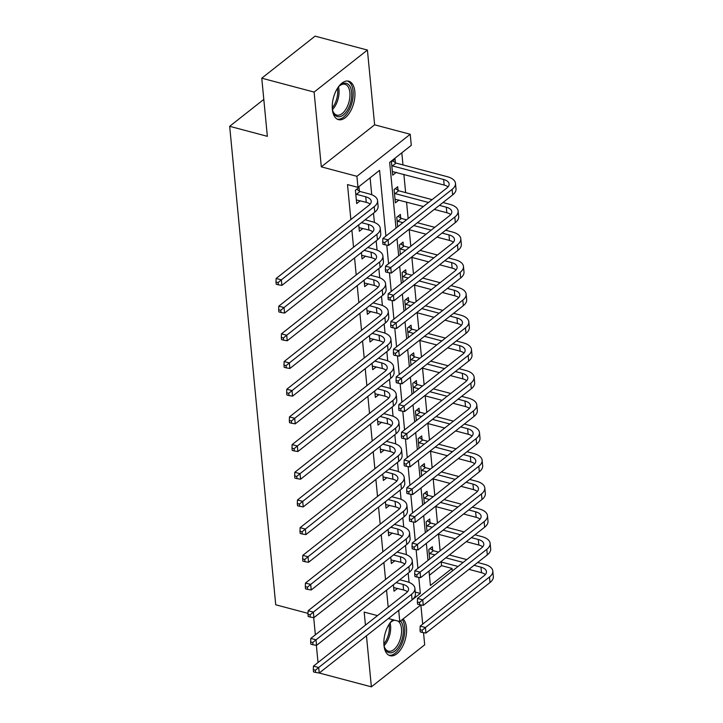 <?xml version="1.0" encoding="UTF-8"?>
<svg xmlns="http://www.w3.org/2000/svg" width="723" height="723" viewBox="0 0 723 723"><rect width="100%" height="100%" fill="white"/><g stroke="black" fill="none" stroke-linecap="round" stroke-linejoin="round"><path stroke-width="1.08" d="M392.923 619.719A19.901 10.502 104.9 0 0 383.967 645.341A19.901 10.502 104.9 0 0 390.104 655.716A19.901 10.502 104.9 0 0 401.861 647.736A19.901 10.502 104.9 0 0 406.453 627.618A19.901 10.502 104.9 0 0 403.1 618.924M354.83 91.559A19.901 10.502 104.9 0 0 348.703 81.193A19.901 10.502 104.9 0 0 336.936 89.164A19.901 10.502 104.9 0 0 332.354 109.281A19.901 10.502 104.9 0 0 338.481 119.647A19.901 10.502 104.9 0 0 350.248 111.667A19.901 10.502 104.9 0 0 354.83 91.559M429.426 575.219L441.554 565.657L452.029 568.432L452.273 571.025M319.268 673.014L371.378 686.85L424.69 644.817L423.524 632.643M422.702 624.13L420.858 604.952M308.016 613.366L275.734 604.79L229.67 126.317L267.356 136.331L261.762 78.183L315.074 36.15L367.42 50.05L314.107 92.083L321.31 166.85L356.909 176.304L410.221 134.27L411.288 145.341L389.67 162.386L396.005 228.107M321.31 166.85L374.622 124.817L367.42 50.05M374.622 124.817L410.221 134.27M441.554 565.657L441.202 561.997M440.126 550.809L438.536 534.315M437.46 523.118L435.87 506.624M434.794 495.436L433.204 478.933M432.128 467.745L430.537 451.242M429.462 440.054L427.871 423.551M426.796 412.363L425.205 395.87M424.13 384.672L422.539 368.179M421.464 356.981L419.873 340.488M418.798 329.299L417.207 312.797M416.132 301.608L414.541 285.106M413.466 273.918L411.875 257.415M410.8 246.227L409.209 229.733M408.134 218.536L406.543 202.042M405.639 192.607L403.877 174.351M402.973 164.916L401.807 152.815M261.762 78.183L314.107 92.083M395.391 162.648L395.038 159.033L391.432 161.871L392.716 175.165L396.303 172.336M398.057 190.339L397.704 186.724L394.098 189.562L395.382 202.856L398.969 200.027M400.723 218.03L400.37 214.415L396.764 217.252L397.686 226.778M403.389 245.712L403.036 242.106L399.439 244.943L400.352 254.46M406.055 273.402L405.702 269.787L402.105 272.634L403.018 282.151M408.721 301.093L408.368 297.478L404.772 300.316L405.684 309.842M411.387 328.784L411.035 325.169L407.438 328.007L408.35 337.533M414.053 356.475L413.701 352.86L410.104 355.698L411.016 365.223M416.719 384.157L416.367 380.551L412.77 383.389L413.683 392.914M419.385 411.848L419.033 408.233L415.436 411.08L416.349 420.596M422.051 439.539L421.699 435.924L418.102 438.771L419.015 448.287M424.717 467.23L424.365 463.615L420.768 466.452L421.681 475.978M427.383 494.921L427.031 491.306L423.434 494.143L424.347 503.669M430.049 522.612L429.697 518.997L426.1 521.834L427.013 531.36M432.716 550.293L432.363 546.687L428.766 549.525L429.679 559.042M385.91 236.06L379.584 170.339L357.975 187.374L347.501 184.591L350.863 219.548M351.893 230.212L353.538 247.239M354.559 257.903L356.204 274.921M357.225 285.594L358.87 302.612M359.891 313.276L361.536 330.303M362.557 340.967L364.202 357.993M365.223 368.658L366.868 385.684M367.89 396.349L369.534 413.375M370.556 424.04L372.2 441.057M373.222 451.73L374.866 468.748M375.888 479.412L377.533 496.439M378.554 507.103L380.199 524.13M381.22 534.794L382.865 551.821M383.886 562.485L385.531 579.503M386.552 590.176L388.197 607.193M409.064 582.386L408.17 573.131M406.398 554.704L405.504 545.44M403.723 527.013L402.838 517.758M401.057 499.322L400.171 490.067M398.391 471.631L397.505 462.377M395.725 443.94L394.839 434.686M393.059 416.249L392.173 406.995M390.393 388.567L389.507 379.304M387.727 360.876L386.841 351.622M385.061 333.186L384.175 323.931M382.395 305.495L381.509 296.24M379.729 277.804L378.843 268.549M377.063 250.122L376.177 240.858M374.397 222.431L373.511 213.177M371.73 194.74L370.104 177.813M359.367 191.044L359.015 187.438L355.409 190.276L356.692 203.561L360.28 200.741M358.735 224.817L359.358 231.252L362.946 228.432M361.401 252.508L362.024 258.942L365.612 256.114M364.076 280.199L364.69 286.633L368.278 283.805M366.742 307.881L367.356 314.324L370.944 311.496M369.408 335.571L370.022 342.015L373.61 339.186M372.074 363.262L372.688 369.697L376.276 366.877M374.74 390.953L375.354 397.388L378.942 394.568M377.406 418.644L378.021 425.079L381.608 422.25M380.072 446.326L380.687 452.77L384.274 449.941M382.738 474.017L383.353 480.461L386.941 477.632M385.404 501.708L386.019 508.142L389.607 505.323M388.07 529.399L388.685 535.833L392.273 533.014M390.736 557.09L391.351 563.524L394.939 560.696M393.402 584.78L394.017 591.215L397.605 588.386M263.805 99.403L229.67 126.317M377.496 615.625L364.175 612.092L365.44 625.142M366.462 635.806L371.378 686.85M388.387 618.517L399.774 621.545L398.707 610.465L420.325 593.429L418.78 577.361M357.975 187.374L356.909 176.304M318.021 662.512L316.367 645.323M315.355 634.83L313.701 617.641M420.822 604.952L399.774 621.545M429.019 571.043L430.411 585.476L452.029 568.432M397.026 238.771L398.671 255.788M399.692 266.462L401.337 283.479M402.359 294.144L404.003 311.17M405.025 321.834L406.669 338.861M407.691 349.525L409.335 366.552M410.357 377.216L412.002 394.243M413.023 404.907L414.668 421.925M415.689 432.598L417.334 449.616M418.355 460.28L420 477.307M421.021 487.971L422.666 504.997M423.687 515.662L425.332 532.688M426.353 543.353L427.998 560.37M417.912 568.323L416.114 549.67M415.246 540.641L413.448 521.988M412.58 512.95L410.781 494.297M409.914 485.26L408.115 466.606M407.248 457.569L405.449 438.915M404.582 429.878L402.783 411.224M401.907 402.187L400.117 383.542M399.241 374.505L397.451 355.852M396.575 346.814L394.785 328.161M393.908 319.123L392.119 300.47M391.242 291.432L389.453 272.779M388.576 263.741L386.787 245.088M415.264 592.083L420.325 593.429M356.349 199.955L366.263 202.332A12.752 6.236 174.5 0 1 370.158 204.148M356.403 194.315L365.73 196.792A12.752 6.236 174.5 0 1 371.224 201.247A12.752 6.236 174.5 0 1 369.001 205.251L276.132 278.472L281.364 279.855L374.234 206.642A19.132 9.354 -5.5 0 0 377.569 200.642A19.132 9.354 -5.5 0 0 369.336 193.954L360 191.478L356.403 194.315L355.761 193.891M356.692 189.272L360 191.478M278.084 282.585L275.987 282.024L276.195 284.238L278.292 284.799L278.084 282.585L281.364 279.855L281.898 285.395L374.767 212.182A19.132 9.354 -5.5 0 0 378.102 206.172L377.569 200.642M281.898 285.395L278.292 284.799M275.987 282.024L276.132 278.472M392.716 160.868L396.023 163.073L392.426 165.91L443.633 179.512A12.752 6.236 174.5 0 1 449.128 183.967A12.752 6.236 174.5 0 1 446.904 187.971L382.856 238.473L388.088 239.864L452.137 189.363A19.132 9.354 -5.5 0 0 455.472 183.362A19.132 9.354 -5.5 0 0 447.239 176.674L396.023 163.073M392.426 165.91L391.785 165.486M392.372 171.55L444.166 185.052A12.752 6.236 174.5 0 1 448.061 186.868M384.799 242.585L382.711 242.024L382.919 244.238L385.016 244.799L384.799 242.585L388.088 239.864L388.622 245.395L452.67 194.903A19.132 9.354 -5.5 0 0 456.005 188.902L455.472 183.362M388.622 245.395L385.016 244.799M382.711 242.024L382.856 238.473M359.015 227.637L368.929 230.022A12.752 6.236 174.5 0 1 372.824 231.839M361.491 222.648L368.396 224.482A12.752 6.236 174.5 0 1 373.89 228.938A12.752 6.236 174.5 0 1 371.667 232.942L278.798 306.154L284.031 307.546L376.9 234.333A19.132 9.354 -5.5 0 0 380.235 228.323A19.132 9.354 -5.5 0 0 372.002 221.645L365.097 219.81M280.75 310.266L278.653 309.715L278.87 311.929L280.958 312.481L280.75 310.266L284.031 307.546L284.564 313.086L377.433 239.873A19.132 9.354 -5.5 0 0 380.768 233.863L380.235 228.323M284.564 313.086L280.958 312.481M278.653 309.715L278.798 306.154M361.681 255.327L371.595 257.704A12.752 6.236 174.5 0 1 375.49 259.53M364.157 250.339L371.062 252.173A12.752 6.236 174.5 0 1 376.556 256.629A12.752 6.236 174.5 0 1 374.333 260.632L281.464 333.845L286.697 335.237L379.566 262.024A19.132 9.354 -5.5 0 0 382.901 256.014A19.132 9.354 -5.5 0 0 374.668 249.327L367.763 247.492M283.416 337.957L281.319 337.406L281.536 339.62L283.624 340.171L283.416 337.957L286.697 335.237L287.23 340.777L380.099 267.555A19.132 9.354 -5.5 0 0 383.434 261.554L382.901 256.014M287.23 340.777L283.624 340.171M281.319 337.406L281.464 333.845M364.347 283.018L374.261 285.395A12.752 6.236 174.5 0 1 378.156 287.212M366.823 278.03L373.728 279.864A12.752 6.236 174.5 0 1 379.223 284.32A12.752 6.236 174.5 0 1 376.999 288.323L284.13 361.536L289.363 362.928L382.232 289.715A19.132 9.354 -5.5 0 0 385.567 283.705A19.132 9.354 -5.5 0 0 377.334 277.017L370.429 275.183M286.082 365.648L283.985 365.088L284.202 367.311L286.29 367.862L286.082 365.648L289.363 362.928L289.896 368.468L382.765 295.246A19.132 9.354 -5.5 0 0 386.1 289.245L385.567 283.705M289.896 368.468L286.29 367.862M283.985 365.088L284.13 361.536M395.382 188.558L398.689 190.764L395.092 193.601L428.504 202.476M439.394 205.368L446.299 207.203A12.752 6.236 174.5 0 1 451.794 211.658A12.752 6.236 174.5 0 1 449.57 215.662L385.522 266.163L390.754 267.546L454.803 217.054A19.132 9.354 -5.5 0 0 458.138 211.053A19.132 9.354 -5.5 0 0 449.905 204.365L443 202.53M432.11 199.638L398.689 190.764M395.092 193.601L394.451 193.177M395.038 199.241L423.389 206.516M434.27 209.408L446.832 212.743A12.752 6.236 174.5 0 1 450.727 214.559M387.465 270.266L385.377 269.715L385.585 271.929L387.682 272.49L387.465 270.266L390.754 267.546L391.288 273.086L455.336 222.594A19.132 9.354 -5.5 0 0 458.671 216.584L458.138 211.053M391.288 273.086L387.682 272.49M385.377 269.715L385.522 266.163M398.048 216.249L401.355 218.454L397.758 221.292L402.91 222.657M442.06 233.059L448.965 234.894A12.752 6.236 174.5 0 1 454.46 239.349A12.752 6.236 174.5 0 1 452.236 243.353L388.188 293.845L393.42 295.237L457.469 244.745A19.132 9.354 -5.5 0 0 460.804 238.735A19.132 9.354 -5.5 0 0 452.571 232.056L445.666 230.221M434.776 227.329L417.397 222.711M406.507 219.819L401.355 218.454M413.791 225.549L431.17 230.167M397.758 221.292L397.117 220.867M408.676 229.589L426.055 234.207M436.936 237.09L449.498 240.434A12.752 6.236 174.5 0 1 453.393 242.25M390.131 297.957L388.043 297.406L388.251 299.62L390.348 300.172L390.131 297.957L393.42 295.237L393.954 300.777L458.002 250.285A19.132 9.354 -5.5 0 0 461.337 244.275L460.804 238.735M393.954 300.777L390.348 300.172M388.043 297.406L388.188 293.845M400.714 243.931L404.021 246.145L400.425 248.983L405.576 250.348M444.726 260.75L451.631 262.585A12.752 6.236 174.5 0 1 457.126 267.04A12.752 6.236 174.5 0 1 454.903 271.044L390.854 321.536L396.087 322.928L460.135 272.435A19.132 9.354 -5.5 0 0 463.47 266.425A19.132 9.354 -5.5 0 0 455.237 259.738L448.332 257.903M437.442 255.011L420.063 250.402M409.173 247.51L404.021 246.145M416.457 253.24L433.836 257.858M400.425 248.983L399.783 248.558M411.342 257.28L428.721 261.889M439.602 264.781L452.164 268.116A12.752 6.236 174.5 0 1 456.059 269.941M392.797 325.648L390.709 325.097L390.917 327.311L393.014 327.862L392.797 325.648L396.087 322.928L396.62 328.468L460.668 277.966A19.132 9.354 -5.5 0 0 464.003 271.965L463.47 266.425M396.62 328.468L393.014 327.862M390.709 325.097L390.854 321.536M367.013 310.709L376.927 313.086A12.752 6.236 174.5 0 1 380.822 314.903M369.489 305.712L376.394 307.546A12.752 6.236 174.5 0 1 381.889 312.011A12.752 6.236 174.5 0 1 379.665 316.014L286.796 389.227L292.029 390.619L384.898 317.397A19.132 9.354 -5.5 0 0 388.233 311.396A19.132 9.354 -5.5 0 0 380 304.708L373.095 302.874M288.748 393.339L286.651 392.779L286.868 394.993L288.956 395.553L288.748 393.339L292.029 390.619L292.562 396.15L385.431 322.937A19.132 9.354 -5.5 0 0 388.766 316.936L388.233 311.396M292.562 396.15L288.956 395.553M286.651 392.779L286.796 389.227M403.38 271.622L406.697 273.827L403.091 276.674L408.242 278.039M447.392 288.432L454.297 290.266A12.752 6.236 174.5 0 1 459.792 294.731A12.752 6.236 174.5 0 1 457.569 298.735L393.52 349.227L398.753 350.619L462.801 300.117A19.132 9.354 -5.5 0 0 466.136 294.116A19.132 9.354 -5.5 0 0 457.903 287.429L450.998 285.594M440.108 282.702L422.729 278.093M411.839 275.201L406.697 273.827M419.123 280.931L436.502 285.549M403.091 276.674L402.449 276.24M414.008 284.97L431.387 289.58M442.268 292.472L454.83 295.806A12.752 6.236 174.5 0 1 458.725 297.623M395.463 353.339L393.375 352.779L393.583 354.993L395.68 355.553L395.463 353.339L398.753 350.619L399.286 356.159L463.335 305.657A19.132 9.354 -5.5 0 0 466.669 299.656L466.136 294.116M399.286 356.159L395.68 355.553M393.375 352.779L393.52 349.227M337.777 87.808A17.216 9.092 -75.1 0 1 339.918 85.486A17.216 9.092 -75.1 0 1 345.531 83.19A17.216 9.092 -75.1 0 1 351.062 100.813A17.216 9.092 -75.1 0 1 338.301 116.755A17.216 9.092 -75.1 0 1 332.996 111.559A17.216 9.092 -75.1 0 1 332.291 108.486M332.806 110.971A15.942 8.414 104.9 0 0 336.782 115.102A15.942 8.414 104.9 0 0 337.524 115.237A15.942 8.414 104.9 0 0 349.182 101.166A15.942 8.414 104.9 0 0 344.961 84.284A15.942 8.414 104.9 0 0 344.22 84.157A15.942 8.414 104.9 0 0 339.467 85.91M337.289 119.178A19.765 10.438 104.9 0 0 337.768 119.241A19.765 10.438 104.9 0 0 352.11 102.214A19.765 10.438 104.9 0 0 347.429 81.003M400.497 620.976A17.216 9.092 -75.1 0 1 403.262 628.368A17.216 9.092 -75.1 0 1 396.349 649.742A17.216 9.092 -75.1 0 1 384.618 647.627A17.216 9.092 -75.1 0 1 383.904 644.545M384.428 647.031A15.942 8.414 104.9 0 0 388.396 651.17A15.942 8.414 104.9 0 0 397.822 644.78A15.942 8.414 104.9 0 0 401.491 628.658A15.942 8.414 104.9 0 0 398.138 621.111M388.911 655.246A19.765 10.438 104.9 0 0 400.343 646.868A19.765 10.438 104.9 0 0 404.699 627.239A19.765 10.438 104.9 0 0 402.232 619.611M389.399 623.877A17.216 9.092 -75.1 0 1 391.541 621.554A17.216 9.092 -75.1 0 1 393.836 619.963M394.848 620.235A15.942 8.414 104.9 0 0 391.08 621.97M369.679 338.4L379.593 340.777A12.752 6.236 174.5 0 1 383.488 342.594M372.155 333.402L379.06 335.237A12.752 6.236 174.5 0 1 384.555 339.693A12.752 6.236 174.5 0 1 382.331 343.696L289.462 416.918L294.695 418.31L387.564 345.088A19.132 9.354 -5.5 0 0 390.899 339.087A19.132 9.354 -5.5 0 0 382.666 332.399L375.761 330.565M291.414 421.03L289.317 420.47L289.534 422.684L291.622 423.244L291.414 421.03L294.695 418.31L295.228 423.841L388.097 350.628A19.132 9.354 -5.5 0 0 391.432 344.627L390.899 339.087M295.228 423.841L291.622 423.244M289.317 420.47L289.462 416.918M372.345 366.091L382.259 368.468A12.752 6.236 174.5 0 1 386.154 370.284M374.821 361.093L381.726 362.928A12.752 6.236 174.5 0 1 387.221 367.383A12.752 6.236 174.5 0 1 384.998 371.387L292.128 444.6L297.361 445.992L390.23 372.779A19.132 9.354 -5.5 0 0 393.565 366.778A19.132 9.354 -5.5 0 0 385.332 360.09L378.427 358.256M294.08 448.712L291.984 448.161L292.2 450.375L294.288 450.935L294.08 448.712L297.361 445.992L297.894 451.532L390.763 378.319A19.132 9.354 -5.5 0 0 394.098 372.309L393.565 366.778M297.894 451.532L294.288 450.935M291.984 448.161L292.128 444.6M375.011 393.773L384.925 396.159A12.752 6.236 174.5 0 1 388.82 397.975M377.487 388.784L384.392 390.619A12.752 6.236 174.5 0 1 389.887 395.074A12.752 6.236 174.5 0 1 387.664 399.078L294.794 472.291L300.027 473.682L392.896 400.47A19.132 9.354 -5.5 0 0 396.231 394.46A19.132 9.354 -5.5 0 0 387.998 387.781L381.093 385.946M296.746 476.403L294.65 475.851L294.867 478.066L296.954 478.617L296.746 476.403L300.027 473.682L300.56 479.222L393.429 406.01A19.132 9.354 -5.5 0 0 396.764 400L396.231 394.46M300.56 479.222L296.954 478.617M294.65 475.851L294.794 472.291M377.677 421.464L387.591 423.841A12.752 6.236 174.5 0 1 391.486 425.657M380.153 416.475L387.058 418.31A12.752 6.236 174.5 0 1 392.553 422.765A12.752 6.236 174.5 0 1 390.33 426.769L297.46 499.982L302.693 501.373L395.562 428.161A19.132 9.354 -5.5 0 0 398.897 422.151A19.132 9.354 -5.5 0 0 390.664 415.463L383.759 413.628M299.412 504.094L297.316 503.542L297.533 505.757L299.62 506.308L299.412 504.094L302.693 501.373L303.226 506.913L396.096 433.692A19.132 9.354 -5.5 0 0 399.43 427.691L398.897 422.151M303.226 506.913L299.62 506.308M297.316 503.542L297.46 499.982M380.343 449.155L390.257 451.532A12.752 6.236 174.5 0 1 394.152 453.348M382.819 444.157L389.724 445.992A12.752 6.236 174.5 0 1 395.219 450.456A12.752 6.236 174.5 0 1 392.996 454.46L300.126 527.673L305.359 529.064L398.228 455.842A19.132 9.354 -5.5 0 0 401.563 449.842A19.132 9.354 -5.5 0 0 393.33 443.154L386.425 441.319M302.078 531.785L299.982 531.224L300.199 533.438L302.286 533.999L302.078 531.785L305.359 529.064L305.892 534.604L398.762 461.382A19.132 9.354 -5.5 0 0 402.096 455.382L401.563 449.842M305.892 534.604L302.286 533.999M299.982 531.224L300.126 527.673M406.046 299.313L409.363 301.518L405.757 304.356L410.908 305.73M450.058 316.123L456.963 317.957A12.752 6.236 174.5 0 1 462.458 322.422A12.752 6.236 174.5 0 1 460.235 326.416L396.186 376.918L401.419 378.31L465.467 327.808A19.132 9.354 -5.5 0 0 468.802 321.807A19.132 9.354 -5.5 0 0 460.569 315.12L453.664 313.285M442.774 310.393L425.395 305.775M414.505 302.892L409.363 301.518M421.789 308.622L439.168 313.231M405.757 304.356L405.115 303.931M416.674 312.652L434.053 317.27M444.934 320.162L457.496 323.497A12.752 6.236 174.5 0 1 461.391 325.314M398.129 381.03L396.041 380.47L396.249 382.684L398.346 383.244L398.129 381.03L401.419 378.31L401.952 383.841L466.001 333.348A19.132 9.354 -5.5 0 0 469.335 327.347L468.802 321.807M401.952 383.841L398.346 383.244M396.041 380.47L396.186 376.918M408.712 327.004L412.029 329.209L408.423 332.047L413.574 333.42M452.725 343.814L459.629 345.648A12.752 6.236 174.5 0 1 465.124 350.104A12.752 6.236 174.5 0 1 462.901 354.107L398.852 404.609L404.085 405.992L468.133 355.499A19.132 9.354 -5.5 0 0 471.468 349.498A19.132 9.354 -5.5 0 0 463.235 342.81L456.33 340.976M445.44 338.084L428.061 333.466M417.171 330.574L412.029 329.209M424.455 336.312L441.834 340.922M408.423 332.047L407.781 331.622M419.34 340.343L436.719 344.961M447.609 347.853L460.162 351.188A12.752 6.236 174.5 0 1 464.058 353.005M400.795 408.721L398.707 408.161L398.915 410.375L401.012 410.935L400.795 408.721L404.085 405.992L404.618 411.532L468.667 361.039A19.132 9.354 -5.5 0 0 472.002 355.029L471.468 349.498M404.618 411.532L401.012 410.935M398.707 408.161L398.852 404.609M411.378 354.695L414.695 356.9L411.089 359.738L416.24 361.102M455.391 371.505L462.295 373.339A12.752 6.236 174.5 0 1 467.79 377.795A12.752 6.236 174.5 0 1 465.567 381.798L401.518 432.291L406.751 433.683L470.8 383.19A19.132 9.354 -5.5 0 0 474.134 377.189A19.132 9.354 -5.5 0 0 465.901 370.501L458.997 368.667M448.106 365.775L430.727 361.157M419.837 358.265L414.695 356.9M427.121 363.994L444.5 368.613M411.089 359.738L410.447 359.313M422.006 368.034L439.385 372.652M450.275 375.544L462.828 378.879A12.752 6.236 174.5 0 1 466.724 380.696M403.47 436.403L401.373 435.852L401.581 438.066L403.678 438.617L403.47 436.403L406.751 433.683L407.284 439.223L471.333 388.73A19.132 9.354 -5.5 0 0 474.668 382.72L474.134 377.189M407.284 439.223L403.678 438.617M401.373 435.852L401.518 432.291M414.044 382.386L417.361 384.591L413.755 387.429L418.906 388.793M458.057 399.195L464.961 401.03A12.752 6.236 174.5 0 1 470.456 405.486A12.752 6.236 174.5 0 1 468.233 409.489L404.184 459.982L409.417 461.373L473.466 410.881A19.132 9.354 -5.5 0 0 476.8 404.871A19.132 9.354 -5.5 0 0 468.567 398.192L461.663 396.358M450.772 393.466L433.393 388.847M422.503 385.955L417.361 384.591M429.787 391.685L447.166 396.303M413.755 387.429L413.113 387.004M424.672 395.725L442.051 400.334M452.941 403.226L465.495 406.57A12.752 6.236 174.5 0 1 469.39 408.387M406.136 464.094L404.04 463.542L404.247 465.757L406.344 466.308L406.136 464.094L409.417 461.373L409.95 466.913L473.999 416.421A19.132 9.354 -5.5 0 0 477.334 410.411L476.8 404.871M409.95 466.913L406.344 466.308M404.04 463.542L404.184 459.982M416.71 410.068L420.027 412.273L416.421 415.119L421.572 416.484M460.723 426.886L467.627 428.721A12.752 6.236 174.5 0 1 473.122 433.176A12.752 6.236 174.5 0 1 470.899 437.18L406.85 487.673L412.083 489.064L476.132 438.572A19.132 9.354 -5.5 0 0 479.466 432.562A19.132 9.354 -5.5 0 0 471.233 425.874L464.329 424.04M453.438 421.148L436.059 416.538M425.169 413.646L420.027 412.273M432.453 419.376L449.833 423.994M416.421 415.119L415.779 414.695M427.338 423.416L444.717 428.025M455.607 430.917L468.161 434.252A12.752 6.236 174.5 0 1 472.056 436.068M408.802 491.785L406.706 491.224L406.913 493.448L409.01 493.999L408.802 491.785L412.083 489.064L412.616 494.604L476.665 444.103A19.132 9.354 -5.5 0 0 480 438.102L479.466 432.562M412.616 494.604L409.01 493.999M406.706 491.224L406.85 487.673M383.009 476.846L392.923 479.222A12.752 6.236 174.5 0 1 396.819 481.039M385.486 471.848L392.39 473.682A12.752 6.236 174.5 0 1 397.885 478.138A12.752 6.236 174.5 0 1 395.662 482.142L302.792 555.363L308.025 556.755L400.894 483.533A19.132 9.354 -5.5 0 0 404.229 477.532A19.132 9.354 -5.5 0 0 395.996 470.845L389.091 469.01M304.745 559.475L302.648 558.915L302.865 561.129L304.952 561.69L304.745 559.475L308.025 556.755L308.558 562.286L401.428 489.073A19.132 9.354 -5.5 0 0 404.763 483.072L404.229 477.532M308.558 562.286L304.952 561.69M302.648 558.915L302.792 555.363M419.376 437.758L422.693 439.964L419.087 442.81L424.238 444.175M463.389 454.568L470.293 456.403A12.752 6.236 174.5 0 1 475.788 460.867A12.752 6.236 174.5 0 1 473.565 464.871L409.516 515.363L414.749 516.755L478.798 466.254A19.132 9.354 -5.5 0 0 482.133 460.253A19.132 9.354 -5.5 0 0 473.899 453.565L466.995 451.73M456.105 448.838L438.725 444.229M427.835 441.337L422.693 439.964M435.119 447.067L452.499 451.676M419.087 442.81L418.445 442.377M430.004 451.098L447.383 455.716M458.274 458.608L470.827 461.943A12.752 6.236 174.5 0 1 474.722 463.759M411.468 519.476L409.372 518.915L409.579 521.129L411.676 521.69L411.468 519.476L414.749 516.755L415.282 522.295L479.331 471.794A19.132 9.354 -5.5 0 0 482.666 465.793L482.133 460.253M415.282 522.295L411.676 521.69M409.372 518.915L409.516 515.363M385.675 504.537L395.589 506.913A12.752 6.236 174.5 0 1 399.485 508.73M388.152 499.539L395.056 501.373A12.752 6.236 174.5 0 1 400.551 505.829A12.752 6.236 174.5 0 1 398.328 509.832L305.458 583.054L310.691 584.437L403.561 511.224A19.132 9.354 -5.5 0 0 406.895 505.223A19.132 9.354 -5.5 0 0 398.662 498.536L391.758 496.701M307.411 587.166L305.314 586.606L305.531 588.82L307.618 589.381L307.411 587.166L310.691 584.437L311.224 589.977L404.094 516.764A19.132 9.354 -5.5 0 0 407.429 510.754L406.895 505.223M311.224 589.977L307.618 589.381M305.314 586.606L305.458 583.054M422.042 465.449L425.359 467.654L421.753 470.492L426.904 471.866M466.055 482.259L472.959 484.094A12.752 6.236 174.5 0 1 478.454 488.549A12.752 6.236 174.5 0 1 476.231 492.553L412.182 543.054L417.415 544.446L481.464 493.945A19.132 9.354 -5.5 0 0 484.799 487.944A19.132 9.354 -5.5 0 0 476.565 481.256L469.661 479.421M458.771 476.529L441.392 471.911M430.501 469.019L425.359 467.654M437.786 474.758L455.165 479.367M421.753 470.492L421.111 470.067M432.67 478.789L450.049 483.407M460.94 486.299L473.493 489.634A12.752 6.236 174.5 0 1 477.388 491.45M414.134 547.166L412.038 546.606L412.246 548.82L414.342 549.381L414.134 547.166L417.415 544.446L417.948 549.977L481.997 499.485A19.132 9.354 -5.5 0 0 485.332 493.484L484.799 487.944M417.948 549.977L414.342 549.381M412.038 546.606L412.182 543.054M388.341 532.218L398.256 534.604A12.752 6.236 174.5 0 1 402.151 536.421M390.818 527.23L397.722 529.064A12.752 6.236 174.5 0 1 403.217 533.52A12.752 6.236 174.5 0 1 400.994 537.523L308.125 610.736L313.357 612.128L406.227 538.915A19.132 9.354 -5.5 0 0 409.561 532.905A19.132 9.354 -5.5 0 0 401.328 526.227L394.424 524.392M310.077 614.848L307.98 614.297L308.197 616.511L310.284 617.062L310.077 614.848L313.357 612.128L313.89 617.668L406.76 544.455A19.132 9.354 -5.5 0 0 410.095 538.445L409.561 532.905M313.89 617.668L310.284 617.062M307.98 614.297L308.125 610.736M424.708 493.14L428.025 495.345L424.419 498.183L429.57 499.548M468.721 509.95L475.626 511.785A12.752 6.236 174.5 0 1 481.12 516.24A12.752 6.236 174.5 0 1 478.897 520.244L414.848 570.745L420.081 572.128L484.13 521.635A19.132 9.354 -5.5 0 0 487.465 515.635A19.132 9.354 -5.5 0 0 479.232 508.947L472.327 507.112M461.437 504.22L444.058 499.602M433.167 496.71L428.025 495.345M440.452 502.44L457.831 507.058M424.419 498.183L423.777 497.758M435.336 506.48L452.715 511.098M463.606 513.99L476.159 517.325A12.752 6.236 174.5 0 1 480.054 519.141M416.8 574.848L414.704 574.297L414.912 576.511L417.008 577.071L416.8 574.848L420.081 572.128L420.614 577.668L484.663 527.175A19.132 9.354 -5.5 0 0 487.998 521.166L487.465 515.635M420.614 577.668L417.008 577.071M414.704 574.297L414.848 570.745M391.007 559.909L400.922 562.286A12.752 6.236 174.5 0 1 404.817 564.112M393.484 554.921L400.388 556.755A12.752 6.236 174.5 0 1 405.883 561.211A12.752 6.236 174.5 0 1 403.66 565.214L310.791 638.427L316.023 639.819L408.893 566.606A19.132 9.354 -5.5 0 0 412.227 560.596A19.132 9.354 -5.5 0 0 403.994 553.908L397.09 552.074M312.743 642.539L310.646 641.988L310.863 644.202L312.951 644.753L312.743 642.539L316.023 639.819L316.557 645.359L409.426 572.137A19.132 9.354 -5.5 0 0 412.761 566.136L412.227 560.596M316.557 645.359L312.951 644.753M310.646 641.988L310.791 638.427M427.374 520.831L430.691 523.036L427.085 525.874L432.237 527.239M471.387 537.641L478.301 539.475A12.752 6.236 174.5 0 1 483.786 543.931A12.752 6.236 174.5 0 1 481.563 547.935L417.514 598.427L422.747 599.819L486.796 549.326A19.132 9.354 -5.5 0 0 490.131 543.316A19.132 9.354 -5.5 0 0 481.898 536.638L474.993 534.803M464.103 531.911L446.724 527.293M435.833 524.401L430.691 523.036M443.118 530.131L460.497 534.749M427.085 525.874L426.443 525.449M438.002 534.17L455.382 538.789M466.272 541.672L478.834 545.015A12.752 6.236 174.5 0 1 482.72 546.832M419.467 602.539L417.37 601.988L417.578 604.202L419.674 604.753L419.467 602.539L422.747 599.819L423.28 605.359L487.329 554.866A19.132 9.354 -5.5 0 0 490.664 548.856L490.131 543.316M423.28 605.359L419.674 604.753M417.37 601.988L417.514 598.427M393.674 587.6L403.597 589.977A12.752 6.236 174.5 0 1 407.483 591.794M396.15 582.611L403.054 584.446A12.752 6.236 174.5 0 1 408.549 588.902A12.752 6.236 174.5 0 1 406.326 592.905L313.457 666.118L318.689 667.51L411.559 594.297A19.132 9.354 -5.5 0 0 414.894 588.287A19.132 9.354 -5.5 0 0 406.66 581.599L399.756 579.765M315.409 670.23L313.312 669.67L313.529 671.893L315.617 672.444L315.409 670.23L318.689 667.51L319.223 673.05L412.092 599.828A19.132 9.354 -5.5 0 0 415.427 593.827L414.894 588.287M319.223 673.05L315.617 672.444M313.312 669.67L313.457 666.118M430.04 548.513L433.357 550.727L429.751 553.565L434.903 554.93M474.053 565.332L480.967 567.166A12.752 6.236 174.5 0 1 486.452 571.622A12.752 6.236 174.5 0 1 484.229 575.625L420.18 626.118L425.413 627.51L489.462 577.017A19.132 9.354 -5.5 0 0 492.797 571.007A19.132 9.354 -5.5 0 0 484.564 564.32L477.659 562.485M466.769 559.593L449.39 554.984M438.5 552.092L433.357 550.727M445.784 557.822L463.163 562.44M429.751 553.565L429.11 553.14M440.669 561.861L458.048 566.471M468.938 569.363L481.5 572.697A12.752 6.236 174.5 0 1 485.386 574.514M422.133 630.23L420.036 629.679L420.244 631.893L422.34 632.444L422.133 630.23L425.413 627.51L425.946 633.05L489.995 582.548A19.132 9.354 -5.5 0 0 493.33 576.547L492.797 571.007M425.946 633.05L422.34 632.444M420.036 629.679L420.18 626.118M365.73 196.792L366.263 202.332M374.234 206.642L374.767 212.182M443.633 179.512L444.166 185.052M452.137 189.363L452.67 194.903M368.396 224.482L368.929 230.022M376.9 234.333L377.433 239.873M371.062 252.173L371.595 257.704M379.566 262.024L380.099 267.555M373.728 279.864L374.261 285.395M382.232 289.715L382.765 295.246M446.299 207.203L446.832 212.743M454.803 217.054L455.336 222.594M448.965 234.894L449.498 240.434M457.469 244.745L458.002 250.285M451.631 262.585L452.164 268.116M460.135 272.435L460.668 277.966M376.394 307.546L376.927 313.086M384.898 317.397L385.431 322.937M454.297 290.266L454.83 295.806M462.801 300.117L463.335 305.657M338.481 86.95A15.942 8.414 -75.1 0 1 332.472 109.58M332.255 107.89A15.418 8.143 104.9 0 0 337.451 88.314M390.104 623.009A15.942 8.414 -75.1 0 1 390.583 625.766A15.942 8.414 -75.1 0 1 384.094 645.648M383.877 643.949A15.418 8.143 104.9 0 0 389.254 625.72A15.418 8.143 104.9 0 0 389.073 624.374M379.06 335.237L379.593 340.777M387.564 345.088L388.097 350.628M381.726 362.928L382.259 368.468M390.23 372.779L390.763 378.319M384.392 390.619L384.925 396.159M392.896 400.47L393.429 406.01M387.058 418.31L387.591 423.841M395.562 428.161L396.096 433.692M389.724 445.992L390.257 451.532M398.228 455.842L398.762 461.382M456.963 317.957L457.496 323.497M465.467 327.808L466.001 333.348M459.629 345.648L460.162 351.188M468.133 355.499L468.667 361.039M462.295 373.339L462.828 378.879M470.8 383.19L471.333 388.73M464.961 401.03L465.495 406.57M473.466 410.881L473.999 416.421M467.627 428.721L468.161 434.252M476.132 438.572L476.665 444.103M392.39 473.682L392.923 479.222M400.894 483.533L401.428 489.073M470.293 456.403L470.827 461.943M478.798 466.254L479.331 471.794M395.056 501.373L395.589 506.913M403.561 511.224L404.094 516.764M472.959 484.094L473.493 489.634M481.464 493.945L481.997 499.485M397.722 529.064L398.256 534.604M406.227 538.915L406.76 544.455M475.626 511.785L476.159 517.325M484.13 521.635L484.663 527.175M400.388 556.755L400.922 562.286M408.893 566.606L409.426 572.137M478.301 539.475L478.834 545.015M486.796 549.326L487.329 554.866M403.054 584.446L403.597 589.977M411.559 594.297L412.092 599.828M480.967 567.166L481.5 572.697M489.462 577.017L489.995 582.548"/></g></svg>
